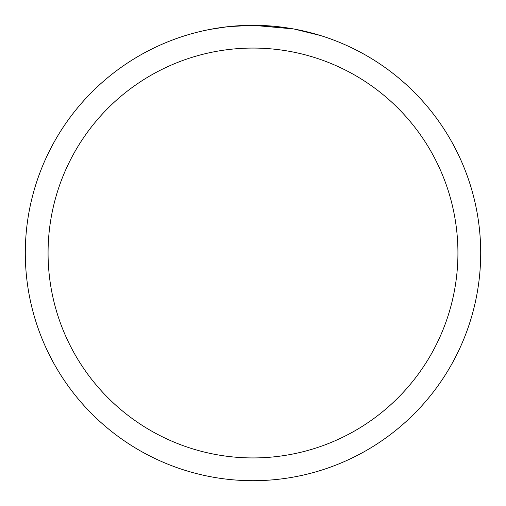 <?xml version="1.0" encoding="UTF-8"?>
<svg xmlns="http://www.w3.org/2000/svg" width="506" height="506" viewBox="0 0 506 506"><rect width="100%" height="100%" fill="white"/><g stroke="black" fill="none" stroke-linecap="round" stroke-linejoin="round"><path stroke-width="0.76" d="M293.448 28.924L253 25.3L274.056 26.274M277.275 26.597L282 27.153M253 25.3A227.7 227.7 0 0 1 480.7 253A227.7 227.7 0 0 1 253 480.7A227.7 227.7 0 0 1 25.3 253A227.7 227.7 0 0 1 253 25.3L228.389 26.635L247.004 25.376M294.524 29.12L320.665 35.584M253 48.07A204.93 204.93 0 0 1 457.93 253A204.93 204.93 0 0 1 253 457.93A204.93 204.93 0 0 1 48.07 253A204.93 204.93 0 0 1 253 48.07M227.32 26.755L209.699 29.456M200.623 31.404L208.004 29.791"/></g></svg>
